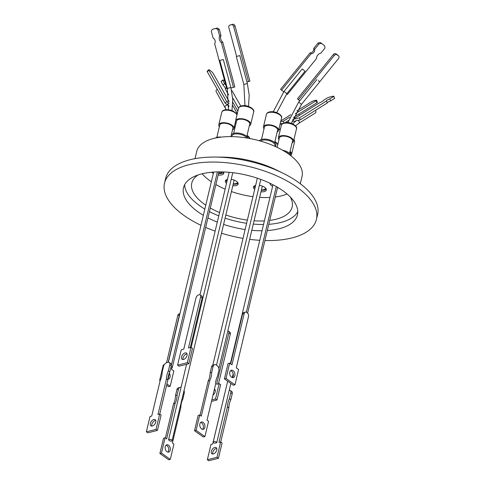 <?xml version="1.0" encoding="UTF-8"?>
<svg xmlns="http://www.w3.org/2000/svg" width="485" height="485" viewBox="0 0 485 485"><rect width="100%" height="100%" fill="white"/><g stroke="black" fill="none" stroke-linecap="round" stroke-linejoin="round"><path stroke-width="0.73" d="M316.432 219.414L317.62 214.412A78.085 35.811 -166.6 0 0 283.125 173.278A78.085 35.811 -166.6 0 0 215.043 157.061A78.085 35.811 -166.6 0 0 208.811 157.164A78.085 35.811 -166.6 0 0 165.706 178.219L164.512 183.221A78.085 35.811 13.4 0 1 207.622 162.166A78.085 35.811 13.4 0 1 284.719 179.705A78.085 35.811 13.4 0 1 316.432 219.414A78.085 35.811 13.4 0 1 273.328 240.463A78.085 35.811 13.4 0 1 264.913 240.536M259.754 240.311A78.085 35.811 13.4 0 1 249.642 239.354M243.015 238.365A78.085 35.811 13.4 0 1 221.493 233.237M215.14 231.133A78.085 35.811 13.4 0 1 205.676 227.429M200.978 225.301A78.085 35.811 13.4 0 1 164.512 183.221M267.29 230.557A58.564 26.863 -166.6 0 0 297.444 214.885A58.564 26.863 -166.6 0 0 273.661 185.106A58.564 26.863 -166.6 0 0 215.831 171.951A58.564 26.863 -166.6 0 0 183.506 187.743A58.564 26.863 -166.6 0 0 203.354 215.328M268.775 224.306A58.564 26.863 -166.6 0 0 297.778 211.666M290.212 196.928A51.586 23.662 13.4 0 1 292.146 207.022A51.586 23.662 13.4 0 1 269.702 220.42M264.38 220.899A51.586 23.662 13.4 0 1 263.664 220.93A51.586 23.662 13.4 0 1 254.067 220.79M259.651 197.353A51.586 23.662 -166.6 0 0 269.248 197.492A51.586 23.662 -166.6 0 0 269.963 197.462M275.286 196.989A51.586 23.662 -166.6 0 0 287.084 194.012M300.294 183.742L302.052 176.358A54.12 24.82 -166.6 0 0 280.075 148.84A54.12 24.82 -166.6 0 0 226.64 136.685A54.12 24.82 -166.6 0 0 196.764 151.278L195.006 158.662M261.354 190.205A6.578 3.019 -166.6 0 0 263.034 190.265A6.578 3.019 -166.6 0 0 266.247 189.217M259.366 185.355A6.578 3.019 13.4 0 1 266.295 190.053A6.578 3.019 13.4 0 1 262.664 191.83A6.578 3.019 13.4 0 1 260.978 191.769M218.541 173.448A6.578 3.019 -166.6 0 0 220.511 173.533A6.578 3.019 -166.6 0 0 223.724 172.49M223.464 171.945A6.578 3.019 13.4 0 1 223.767 173.327A6.578 3.019 13.4 0 1 220.135 175.097A6.578 3.019 13.4 0 1 218.165 175.006M233.182 184.179A6.578 3.019 -166.6 0 0 234.867 184.239A6.578 3.019 -166.6 0 0 238.08 183.191M231.193 179.329A6.578 3.019 13.4 0 1 238.123 184.027A6.578 3.019 13.4 0 1 234.491 185.803A6.578 3.019 13.4 0 1 232.812 185.743M274.801 146.282L274.946 145.682A7.772 3.565 -166.6 0 0 271.788 141.729A7.772 3.565 -166.6 0 0 264.113 139.983A7.772 3.565 -166.6 0 0 260.481 141.068M246.762 137.995A7.772 3.565 -166.6 0 0 236.262 133.884A7.772 3.565 -166.6 0 0 231.969 135.976L231.818 136.625M275.28 146.494A8.675 3.977 -166.6 0 0 273.388 141.602A8.675 3.977 -166.6 0 0 263.84 139.08A8.675 3.977 -166.6 0 0 259.36 140.753M248.011 138.201A8.675 3.977 -166.6 0 0 235.989 132.981A8.675 3.977 -166.6 0 0 231.327 136.612M265.507 188.059A5.674 2.601 13.4 0 1 265.471 188.356A5.674 2.601 13.4 0 1 262.343 189.89A5.674 2.601 13.4 0 1 261.427 189.877M222.433 171.908A5.674 2.601 13.4 0 1 219.535 172.957A5.674 2.601 13.4 0 1 218.656 172.951M237.595 182.33A5.674 2.601 13.4 0 1 234.485 183.785A5.674 2.601 13.4 0 1 233.285 183.76M274.649 142.572L277.59 130.229A6.76 3.098 -166.6 0 0 274.843 126.791A6.76 3.098 -166.6 0 0 268.169 125.275A6.76 3.098 -166.6 0 0 264.434 127.094L261.494 139.438M246.792 136.467L249.733 124.13A6.76 3.098 -166.6 0 0 246.986 120.692A6.76 3.098 -166.6 0 0 240.311 119.171A6.76 3.098 -166.6 0 0 236.583 120.995L233.643 133.339M231.284 135.054L232.927 128.161A6.76 3.098 -166.6 0 0 230.181 124.724A6.76 3.098 -166.6 0 0 223.506 123.208A6.76 3.098 -166.6 0 0 219.772 125.033L216.831 137.37M289.594 153.399L292.534 141.056A6.76 3.098 -166.6 0 0 289.794 137.619A6.76 3.098 -166.6 0 0 283.119 136.103A6.76 3.098 -166.6 0 0 279.384 137.928L277.135 147.361M171.108 366.387A1.807 0.831 13.4 0 1 172.145 367.024A1.807 0.831 13.4 0 1 172.308 367.509A1.807 0.831 13.4 0 1 170.732 367.963M290.078 151.387A7.772 3.565 13.4 0 1 290.897 152.187A7.772 3.565 13.4 0 1 291.594 154.278A7.772 3.565 13.4 0 1 290.873 155.339M264.028 128.81A7.772 3.565 13.4 0 1 263.452 126.864A7.772 3.565 13.4 0 1 267.738 124.766A7.772 3.565 13.4 0 1 275.413 126.512A7.772 3.565 13.4 0 1 278.572 130.465A7.772 3.565 13.4 0 1 277.177 131.938M236.171 122.705A7.772 3.565 13.4 0 1 235.595 120.759A7.772 3.565 13.4 0 1 241.888 118.734A7.772 3.565 13.4 0 1 250.024 122.275A7.772 3.565 13.4 0 1 250.715 124.36A7.772 3.565 13.4 0 1 249.326 125.839M219.365 126.743A7.772 3.565 13.4 0 1 218.79 124.797A7.772 3.565 13.4 0 1 225.076 122.772A7.772 3.565 13.4 0 1 233.218 126.306A7.772 3.565 13.4 0 1 233.909 128.398A7.772 3.565 13.4 0 1 232.515 129.877M278.978 139.638A7.772 3.565 13.4 0 1 278.402 137.691A7.772 3.565 13.4 0 1 282.688 135.594A7.772 3.565 13.4 0 1 290.363 137.34A7.772 3.565 13.4 0 1 293.522 141.293A7.772 3.565 13.4 0 1 292.128 142.772M234.837 375.693A3.795 2.534 -104.2 0 1 233.261 377.597A3.795 2.534 -104.2 0 1 230.527 376.087A3.795 2.534 -104.2 0 1 229.817 372.134A3.795 2.534 -104.2 0 1 231.4 370.231A3.795 2.534 -104.2 0 1 234.128 371.746A3.795 2.534 -104.2 0 1 234.837 375.693M232.4 377.591A3.795 2.534 75.8 0 0 233.218 376.099A3.795 2.534 75.8 0 0 230.642 370.643M168.325 377.961A3.795 2.534 75.8 0 0 168.447 377.548A3.795 2.534 75.8 0 0 168.525 377.112M169.429 373.317A3.795 2.534 -104.2 0 1 170.065 377.142A3.795 2.534 -104.2 0 1 168.483 379.046A3.795 2.534 -104.2 0 1 168.052 379.094M187.046 355.499A3.795 2.225 125.3 0 1 184.894 358.767A3.795 2.225 125.3 0 1 182.111 359.282A3.795 2.225 125.3 0 1 181.572 356.881A3.795 2.225 125.3 0 1 183.724 353.607A3.795 2.225 125.3 0 1 186.507 353.092A3.795 2.225 125.3 0 1 187.046 355.499M187.052 353.886A3.795 2.225 -54.7 0 0 183.051 357.93A3.795 2.225 -54.7 0 0 183.045 359.543M214.4 389.206A3.795 2.225 125.3 0 1 214.673 389.352A3.795 2.225 125.3 0 1 215.219 391.759A3.795 2.225 125.3 0 1 213.006 395.069M216.734 442.678L214.764 443.175A1.807 0.831 13.4 0 1 213.212 441.956A1.807 0.831 13.4 0 1 214.206 441.465A1.807 0.831 13.4 0 1 216.734 442.678L229.241 390.201A3.613 2.122 125.3 0 1 230.278 390.437A3.613 2.122 125.3 0 1 230.799 392.723L229.375 398.688A17.587 10.312 -54.7 0 0 227.423 406.879L218.959 442.411L220.657 441.98L217.007 457.294L207.356 459.731L210.999 444.424L212.697 443.993L221.16 408.461A17.587 10.312 -54.7 0 0 221.227 408.321M171.902 440.241A1.807 0.831 13.4 0 1 172.066 440.726A1.807 0.831 13.4 0 1 170.356 441.162L168.55 439.883A1.807 0.831 13.4 0 1 170.017 439.422A1.807 0.831 13.4 0 1 171.902 440.241M323.556 100.419L323.507 100.298A4.704 0.77 158.3 0 1 323.55 100.353A4.704 0.77 158.3 0 1 319.56 102.765L292.849 119.437L299.469 117.867L300.257 119.856L297.705 120.462A1.807 1.328 -122 0 0 297.129 120.31A1.807 1.328 -122 0 0 296.529 120.462A1.807 1.328 -122 0 0 296.444 120.522M295.577 125.924L298.748 123.342L315.438 112.926A1.807 1.328 -122 0 0 315.402 110.404M304.659 70.986L302.246 68.918L304.659 70.986M237.226 56.296L239.796 55.551L237.226 56.296M318.39 80.571L319.724 81.826L318.39 80.571M282.44 123.633A1.807 1.328 -122 0 0 281.882 123.493A1.807 1.328 -122 0 0 281.288 123.645L280.003 124.451M227.901 104.972A1.807 1.4 150.4 0 0 227.829 104.821A1.807 1.4 150.4 0 0 227.732 104.681A1.807 1.4 150.4 0 0 226.574 104.202L225.137 103.153L207.301 71.78A2.17 0.455 -134.8 0 1 207.18 71.265L208.738 69.719A2.17 0.455 -134.8 0 1 209.338 69.901A2.17 0.455 -134.8 0 1 209.587 70.064L210.993 71.089A2.17 0.455 -134.8 0 1 213.079 73.308L229.162 101.601M151.781 426.097A3.759 2.207 125.3 0 1 151.775 424.478A3.759 2.207 125.3 0 1 155.77 420.471M155.77 422.089A3.759 2.207 125.3 0 1 153.636 425.333A3.759 2.207 125.3 0 1 150.883 425.842A3.759 2.207 125.3 0 1 150.344 423.466A3.759 2.207 125.3 0 1 152.478 420.222A3.759 2.207 125.3 0 1 155.23 419.713A3.759 2.207 125.3 0 1 155.77 422.089M159.741 414.105L167.877 379.967A17.587 10.312 125.3 0 1 168.38 375.996A17.587 10.312 125.3 0 1 169.823 371.783L168.392 370.764L169.811 364.799L171.247 365.817A3.613 2.122 -54.7 0 0 170.726 363.526L169.295 362.513A3.613 2.122 125.3 0 1 169.811 364.799M167.877 379.967L166.44 378.955A17.587 10.312 125.3 0 1 166.949 374.978A17.587 10.312 125.3 0 1 168.392 370.764M200.711 422.411A3.759 2.51 -104.2 0 1 203.282 427.825A3.759 2.51 -104.2 0 1 202.457 429.316M204.852 427.424A3.759 2.51 -104.2 0 1 203.288 429.31A3.759 2.51 -104.2 0 1 200.584 427.812A3.759 2.51 -104.2 0 1 199.881 423.902A3.759 2.51 -104.2 0 1 201.445 422.017A3.759 2.51 -104.2 0 1 204.149 423.514A3.759 2.51 -104.2 0 1 204.852 427.424M208.186 380.992L209.75 380.598L201.287 416.13L199.735 415.033L198.165 415.427L194.521 430.741L203.36 437.003L204.925 436.609L208.568 421.301L207.016 420.198L215.485 384.666A17.587 11.743 -104.2 0 1 216.031 380.264A17.587 11.743 -104.2 0 1 217.432 376.475L218.856 370.51A3.613 2.413 -104.2 0 0 217.213 365.69L216.255 365.017A3.613 2.413 -104.2 0 0 214.625 364.635L213.06 365.029A3.613 2.413 75.8 0 0 211.557 366.842L210.138 372.807A17.587 11.743 -104.2 0 1 208.186 380.992L200.026 415.239M211.327 451.389A3.759 2.207 -54.7 0 0 211.866 453.766A3.759 2.207 -54.7 0 0 214.619 453.257A3.759 2.207 -54.7 0 0 216.753 450.019A3.759 2.207 -54.7 0 0 216.219 447.637A3.759 2.207 -54.7 0 0 213.461 448.146A3.759 2.207 -54.7 0 0 211.327 451.389M216.753 448.395A3.759 2.207 -54.7 0 0 212.763 452.402A3.759 2.207 -54.7 0 0 212.763 454.021M223.112 400.398A17.587 10.312 -54.7 0 0 223.112 400.27L224.537 394.305A3.613 2.122 125.3 0 1 224.676 393.826M165.246 446.673A3.759 2.51 75.8 0 0 165.949 450.583A3.759 2.51 75.8 0 0 168.653 452.081A3.759 2.51 75.8 0 0 170.217 450.195A3.759 2.51 75.8 0 0 169.52 446.285A3.759 2.51 75.8 0 0 166.81 444.793A3.759 2.51 75.8 0 0 165.246 446.673M167.822 452.087A3.759 2.51 75.8 0 0 168.653 450.595A3.759 2.51 75.8 0 0 166.076 445.181M184.027 390.516A3.613 2.413 -104.2 0 1 184.221 393.28L182.803 399.246A17.587 11.743 75.8 0 0 180.85 407.436L172.387 442.969L173.939 444.072L170.29 459.38L161.45 453.117L165.1 437.803L166.652 438.901L175.115 403.368A17.587 11.743 75.8 0 0 176.522 399.579A17.587 11.743 75.8 0 0 177.067 395.184L175.503 395.578L176.922 389.613L178.492 389.219A3.613 2.413 -104.2 0 1 179.996 387.406A3.613 2.413 -104.2 0 1 181.038 387.473L168.55 439.883M175.115 403.368L173.551 403.762A17.587 11.743 75.8 0 0 174.958 399.973A17.587 11.743 75.8 0 0 175.503 395.578M246.913 81.929L248.496 81.553L233.624 26.432L235.037 25.996A2.17 1.631 -107.2 0 0 233.182 24.25A2.17 1.631 -107.2 0 0 232.885 24.286L229.884 25.105A2.17 1.631 -107.2 0 0 229.811 25.123A2.17 1.631 -107.2 0 0 228.859 27.578L236.625 56.375M233.624 26.432A2.17 1.631 -107.2 0 0 231.775 24.686A2.17 1.631 -107.2 0 0 231.472 24.723M207.301 71.78L208.859 70.234A2.17 0.455 -134.8 0 1 208.738 69.719M207.956 217.874A58.564 26.863 -166.6 0 0 217.286 222.106M223.597 224.41A58.564 26.863 -166.6 0 0 245.119 229.538M251.794 230.326A58.564 26.863 -166.6 0 0 262.033 230.757M184.658 184.718A58.564 26.863 -166.6 0 0 204.84 209.077M209.441 211.624A58.564 26.863 -166.6 0 0 218.777 215.855M225.088 218.159A58.564 26.863 -166.6 0 0 246.61 223.288M253.285 224.076A58.564 26.863 -166.6 0 0 263.525 224.506M283.125 173.278L276.929 170.211A63.056 28.924 -166.6 0 0 221.954 157.116L215.043 157.061M247.368 220.111A51.586 23.662 13.4 0 1 225.846 214.982M219.559 212.569A51.586 23.662 13.4 0 1 210.302 208.016M205.767 205.191A51.586 23.662 13.4 0 1 191.781 183.112A51.586 23.662 13.4 0 1 198.056 174.976M202.16 173.782A51.586 23.662 -166.6 0 0 211.351 181.754M215.886 184.579A51.586 23.662 -166.6 0 0 225.143 189.132M231.43 191.545A51.586 23.662 -166.6 0 0 252.952 196.674M254.692 189.374A6.578 3.019 13.4 0 1 253.491 187.004A6.578 3.019 13.4 0 1 255.631 185.428M278.542 187.877A6.578 3.019 13.4 0 1 277.475 187.81M272.606 186.361A6.578 3.019 13.4 0 1 269.951 183.257M213.327 173.448A6.578 3.019 13.4 0 1 211.721 172.23M226.519 183.348A6.578 3.019 13.4 0 1 225.325 180.978A6.578 3.019 13.4 0 1 227.465 179.401M253.91 186.276A6.578 3.019 -166.6 0 0 255.061 187.816M272.34 184.427A6.578 3.019 -166.6 0 0 272.982 184.797M225.743 180.25A6.578 3.019 -166.6 0 0 226.895 181.79M289.315 154.563A7.772 3.565 -166.6 0 0 285.592 152.023M255.14 187.477A5.674 2.601 13.4 0 1 254.401 185.894M227.053 181.117A5.674 2.601 13.4 0 1 226.562 179.699M221.366 137.085A8.675 3.977 -166.6 0 0 217.189 137.279A8.675 3.977 -166.6 0 0 215.328 138.067M290.933 155.794A8.675 3.977 -166.6 0 0 282.597 150.223M290.503 154.485L290.612 154.042A6.76 3.098 -166.6 0 0 289.903 152.108M230.684 363.871L242.579 313.959L244.197 313.546A2.892 1.934 -104.2 0 1 245.398 312.097A2.892 1.934 -104.2 0 1 246.701 312.401L247.18 312.74A2.892 1.934 -104.2 0 1 248.496 316.596L236.286 367.842L238.602 369.485L234.958 384.799L233.34 385.211L224.403 378.876L228.053 363.562L229.672 363.156L226.022 378.464L224.403 378.876M242.579 313.959A2.892 1.934 -104.2 0 1 243.779 312.51L245.398 312.097M166.925 383.938L170.186 386.248L173.83 370.94L171.514 369.297L171.848 367.903M179.82 314.116A2.892 1.934 75.8 0 0 179.426 314.995L168.156 362.289M177.589 365.138L187.349 362.677L190.999 347.363L192.478 348.412L188.829 363.726L179.074 366.187L177.589 365.138L181.238 349.824L183.773 349.188L195.976 297.942A2.892 1.697 125.3 0 1 198.662 294.91L199.183 294.777A2.892 1.697 125.3 0 1 200.263 294.922A2.892 1.697 125.3 0 1 200.675 296.753L202.154 297.802L190.308 347.539M200.263 294.922L201.742 295.971A2.892 1.697 125.3 0 1 202.154 297.802M244.197 313.546L231.988 364.799L229.672 363.156M226.022 378.464L234.958 384.799M211.866 399.858L215.516 398.937L219.165 383.623L216.631 384.259L228.841 333.013A2.892 1.697 -54.7 0 0 228.429 331.182A2.892 1.697 -54.7 0 0 227.811 330.988M166.61 385.272L168.568 386.66L170.186 386.248M160.141 380.683L159.632 380.325L160.347 380.143M159.632 380.325L163.281 365.011L164.251 364.768M166.537 362.719L177.807 315.408L179.426 314.995M179.911 313.728L179.007 313.959A2.892 1.934 75.8 0 0 177.807 315.408M187.349 362.677L188.829 363.726M190.999 347.363L188.465 348L200.675 296.753M215.219 390.146A3.795 2.225 -54.7 0 0 214.103 390.455M228.841 333.013L230.326 334.062A2.892 1.697 -54.7 0 0 229.908 332.231L228.429 331.182M230.326 334.062L218.474 383.799M215.516 398.937L216.995 399.986L220.645 384.672L219.165 383.623M216.995 399.986L211.502 401.374M169.295 362.513A3.613 2.122 125.3 0 0 167.949 362.337L166.901 362.598A3.613 2.122 125.3 0 0 163.548 366.381L162.129 372.347A17.587 10.312 125.3 0 1 160.177 380.537L151.714 416.069L150.017 416.494L146.367 431.808L156.024 429.37L159.668 414.057L157.977 414.487L166.44 378.955M169.823 371.783L171.247 365.817M146.367 431.808L147.804 432.826L157.455 430.389L161.105 415.075L159.668 414.057M177.067 395.184L178.492 389.219M223.245 59.516L219.814 60.455L223.245 59.516M299.409 115.345A1.807 1.328 -122 0 0 298.699 114.151M217.286 89.343A1.807 1.4 150.4 0 0 216.146 91.586A1.807 1.4 150.4 0 0 216.243 91.726M157.455 430.389L156.024 429.37M194.521 430.741L196.085 430.34L204.925 436.609M199.735 415.033L196.085 430.34M210.138 372.807L211.702 372.413A17.587 11.743 -104.2 0 1 209.75 380.598M211.557 366.842L213.121 366.448L211.702 372.413M213.121 366.448A3.613 2.413 -104.2 0 1 214.625 364.635M207.356 459.731L208.786 460.75L218.438 458.313L217.007 457.294M220.657 441.98L222.088 442.999L218.438 458.313M227.423 406.879L228.859 407.891L220.723 442.035M229.375 398.688L230.811 399.707A17.587 10.312 -54.7 0 0 228.859 407.891M230.799 392.723L232.23 393.741L230.811 399.707M232.23 393.741A3.613 2.122 -54.7 0 0 231.709 391.45L230.278 390.437M179.996 387.406L178.425 387.8A3.613 2.413 75.8 0 0 176.922 389.613M165.391 438.01L173.551 403.762M165.1 437.803L163.536 438.197L159.886 453.511L161.45 453.117M170.29 459.38L168.725 459.774L159.886 453.511M226.495 87.621L225.216 88.894L228.69 95.005M232.776 102.189L237.88 111.174M221.057 81.577L222.56 80.08L221.057 81.577L223.076 85.124A4.704 0.982 -134.8 0 1 225.44 88.67M295.917 120.886L293.643 121.426L292.849 119.437M327.175 102.687A3.346 0.546 158.3 0 1 330.588 100.922L334.632 98.4A5.699 0.928 -21.7 0 0 334.626 98.328A5.699 0.928 -21.7 0 0 334.583 98.267M300.257 119.856L327.29 102.984L326.502 100.995A3.346 0.546 158.3 0 1 326.308 100.898A3.346 0.546 158.3 0 1 329.8 98.934L333.844 96.412L334.632 98.4M286.671 93.89L287.423 94.429L316.541 58.479A4.704 3.759 134.5 0 1 320.846 53.168L324.901 48.16A5.699 4.553 -45.5 0 0 324.55 45.748L320.652 42.686L324.55 45.748M311.024 53.793L310.097 52.877L280.621 89.264L281.555 90.18L311.024 53.793A3.346 2.674 134.5 0 0 314.626 49.355L319.033 43.911A5.699 4.553 -45.5 0 1 321.585 43.601M281.555 90.18L283.743 91.768M230.981 87.985L234.843 86.96L222.773 42.195L221.409 42.619L233.479 87.385M227.465 88.828L226.859 88.973L214.643 43.668A3.346 2.522 -107.2 0 0 213.145 38.133L211.321 31.355A5.699 4.292 72.8 0 1 212.503 29.276L215.849 28.47A5.699 4.292 72.8 0 1 217.941 29.767L219.62 35.999A4.704 3.54 -107.2 0 0 221.409 42.619M319.706 81.765L338.518 58.539A2.17 1.734 134.5 0 0 338.633 55.975A2.17 1.734 134.5 0 0 338.469 55.836L337.063 54.817A2.17 1.734 134.5 0 0 334.292 55.478L298.439 99.746L299.772 100.716M296.917 110.859L311.376 101.832A2.17 0.352 158.3 0 1 314.213 100.674L315.802 100.298A2.17 0.352 158.3 0 1 316.572 100.274L317.384 102.329A2.17 0.352 158.3 0 1 316.96 102.753L293.534 117.376M288.46 120.541L285.089 122.644M280.518 124.124L280.057 124.233M228.975 105.948L228.114 105.324M232.618 97.776L238.578 108.252M223.076 85.124L224.579 83.632A4.704 0.982 -134.8 0 1 225.798 85.027M224.737 81.104L223.47 80.177A5.699 1.188 -134.8 0 0 222.56 80.08L224.579 83.632M240.778 106.088L232.406 91.362A3.346 0.697 -134.8 0 1 231.569 90.489M333.844 96.412A5.699 0.928 158.3 0 0 333.832 96.339A5.699 0.928 158.3 0 0 333.213 96.169L329.873 96.964A5.699 0.928 158.3 0 0 327.229 97.976L323.507 100.298M330.588 100.922L329.8 98.934M299.469 117.867L326.502 100.995M320.652 42.686A5.699 4.553 134.5 0 0 318.099 42.995L319.033 43.911M314.626 49.355L313.692 48.433L318.099 42.995M310.097 52.877A3.346 2.674 134.5 0 0 313.692 48.433M229.884 25.105L231.296 24.668A2.17 1.631 -107.2 0 0 231.218 24.686A2.17 1.631 -107.2 0 0 231.145 24.711M231.296 24.668L232.885 24.286M235.037 25.996L249.902 81.116L248.496 81.553M219.62 35.999L220.984 35.581A4.704 3.54 -107.2 0 0 222.773 42.195M217.941 29.767L219.305 29.342L220.984 35.581M219.305 29.342A5.699 4.292 -107.2 0 0 217.213 28.051L215.849 28.47M212.503 29.276L217.213 28.051M298.439 99.746L297.475 98.801L333.328 54.532L334.292 55.478M337.063 54.817L336.099 53.871A2.17 1.734 134.5 0 0 333.328 54.532M336.099 53.871L338.469 55.836M283.919 122.899L283.252 121.226L289.678 117.212M295.298 113.708L316.141 100.698L316.96 102.753M316.572 100.274A2.17 0.352 158.3 0 1 316.141 100.698M290.782 114.684L280.857 120.88M208.859 70.234L226.695 101.607L225.137 103.153M283.252 121.226L280.621 121.85M229.132 103.39L226.695 101.607M298.748 123.342A1.807 1.328 -122 0 0 299.227 121.893A1.807 1.328 -122 0 0 298.16 120.353M276.729 112.659L286.853 93.666L284.046 91.392L302.246 68.918M248.508 106.427L249.205 95.181L247.344 83.529L243.852 84.475L236.304 56.496M230.793 87.494L227.356 88.434L219.814 60.455M319.724 81.826L301.524 104.293L300.894 103.917L298.718 102.02L316.917 79.546M281.743 124.36A1.807 1.328 -122 0 0 280.936 124.081A1.807 1.328 -122 0 0 280.633 124.111A1.807 1.328 -122 0 0 280.336 124.239M228.896 106.773L228.344 105.724A1.807 1.4 150.4 0 0 228.247 105.584A1.807 1.4 150.4 0 0 228.023 105.372A1.807 1.4 150.4 0 0 225.822 105.566A1.807 1.4 150.4 0 0 225.198 107.512A1.807 1.4 150.4 0 0 225.295 107.652M291.594 154.278L294.571 141.778A7.772 3.565 -166.6 0 0 293.898 139.71M270.721 112.265A7.772 3.565 -166.6 0 0 266.429 114.363C266.938 112.738 268.508 111.859 271.127 111.726C276.711 111.229 282.955 115.745 281.549 117.964A7.772 3.565 -166.6 0 0 278.396 114.011A7.772 3.565 -166.6 0 0 270.721 112.265M253.697 111.865A7.772 3.565 -166.6 0 0 253 109.774A7.772 3.565 -166.6 0 0 242.864 106.166A7.772 3.565 -166.6 0 0 238.571 108.258C239.087 106.633 240.651 105.754 243.276 105.627C248.86 105.13 255.098 109.646 253.697 111.865L250.715 124.36M236.91 115.236A7.772 3.565 -166.6 0 0 236.195 113.805A7.772 3.565 -166.6 0 0 226.058 110.198A7.772 3.565 -166.6 0 0 221.766 112.296C222.275 110.671 223.846 109.792 226.465 109.658L230.266 110.053L232.903 110.938L236.11 113.205L236.947 115.09M285.671 123.093A7.772 3.565 -166.6 0 0 281.379 125.191C281.888 123.566 283.458 122.687 286.077 122.553C291.661 122.056 297.905 126.573 296.499 128.792A7.772 3.565 -166.6 0 0 293.34 124.839A7.772 3.565 -166.6 0 0 285.671 123.093M277.729 144.882A7.772 3.565 -166.6 0 0 277.068 143.724A7.772 3.565 -166.6 0 0 274.795 141.959M249.781 138.522A7.772 3.565 -166.6 0 0 246.938 135.861M234.922 127.949A7.772 3.565 -166.6 0 0 234.285 126.815M273.207 111.811L284.046 91.392M244.973 105.669L243.852 84.475M228.459 109.737L227.356 88.434M287.835 122.608L298.718 102.02M277.099 132.29L277.456 131.793M278.584 130.423L280.591 128.495M276.28 186.543L246.35 312.201M218.911 171.878L172.308 367.509M263.452 126.864L266.429 114.363M233.909 128.398L235.571 121.42M278.402 137.691L281.379 125.191M229.15 172.302L199.978 294.777M213.655 172.072L168.344 362.271M260.778 179.42L216.516 365.199M229.938 371.728L229.738 372.571M227.683 381.198L213.212 441.956M234.158 180.099L172.066 440.726M228.344 105.724L227.829 104.821M230.915 136.612L231.157 135.594M272.988 184.761L230.375 363.653M278.572 130.465L281.549 117.964M235.595 120.759L238.571 108.258M218.79 124.797L221.766 112.296M293.522 141.293L296.499 128.792M232.776 172.684L191.138 347.466M262.324 186.125L218.874 368.515M216.352 379.082L215.776 381.501M247.065 135.333L249.132 137.019L249.914 138.546M293.989 139.334L294.571 141.778M274.916 141.432L276.99 143.117L277.778 144.682M234.376 126.439L234.97 127.749M217.413 171.902L171.326 365.35M169.762 371.922L167.877 379.846M257.347 178.219L212.824 365.108M277.596 187.307L247.617 313.134M233.176 373.741L232.266 377.56M230.866 383.453L229.26 390.201M186.555 364.296L181.038 387.473M296.59 120.432L292.564 123.857M223.3 59.516L230.848 87.494L232.715 99.237L231.982 110.562M301.524 104.293L291.37 123.384M216.146 91.586L226.204 109.677M237.298 113.611L232.648 105.427M286.853 93.666L305.053 71.198M247.344 83.529L239.796 55.551M292.055 121.183L293.249 120.438M333.832 96.339L334.626 98.328M231.218 24.686L229.811 25.123M337.669 55.029L338.633 55.975"/></g></svg>
